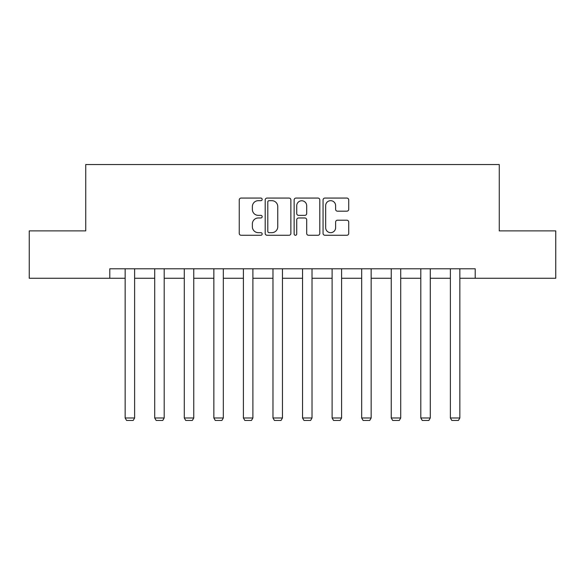 <?xml version="1.0" encoding="UTF-8"?>
<svg xmlns="http://www.w3.org/2000/svg" width="585" height="585" viewBox="0 0 585 585"><rect width="100%" height="100%" fill="white"/><g stroke="black" fill="none" stroke-linecap="round" stroke-linejoin="round"><path stroke-width="0.88" d="M262.175 199.368A1.302 1.302 0 0 0 260.873 198.066L241.108 198.066A1.857 1.857 0 0 0 239.25 199.931L239.25 233.415A1.857 1.857 0 0 0 241.108 235.272L260.873 235.272A1.302 1.302 0 0 0 262.175 233.971A1.302 1.302 0 0 0 260.873 232.669L258.314 232.669A5.952 5.952 0 0 1 252.362 226.717L252.362 223.923A5.952 5.952 0 0 1 258.314 217.971L260.873 217.971A1.302 1.302 0 0 0 262.175 216.669A1.302 1.302 0 0 0 260.873 215.368L258.314 215.368A5.952 5.952 0 0 1 252.362 209.415L252.362 206.622A5.952 5.952 0 0 1 258.314 200.67L260.873 200.67A1.302 1.302 0 0 0 262.175 199.368M346.868 211.185A1.857 1.857 0 0 0 348.726 209.32L348.726 199.931A1.857 1.857 0 0 0 346.868 198.066L324.916 198.066A1.857 1.857 0 0 0 323.059 199.931L323.059 233.415A1.857 1.857 0 0 0 324.916 235.272L346.868 235.272A1.857 1.857 0 0 0 348.726 233.415L348.726 222.066A1.857 1.857 0 0 0 346.868 220.209L337.472 220.209A1.857 1.857 0 0 0 335.614 222.066L335.614 227.697A4.98 4.98 0 0 1 330.635 232.669A4.98 4.98 0 0 1 325.662 227.697L325.662 205.649A4.98 4.98 0 0 1 330.635 200.67A4.98 4.98 0 0 1 335.614 205.649L335.614 209.32A1.857 1.857 0 0 0 337.472 211.185L346.868 211.185M109.797 278.27L29.25 278.27L29.25 230.885L85.732 230.885L85.732 164.553L499.268 164.553L499.268 230.885L555.75 230.885L555.75 278.27L475.203 278.27L475.203 268.793L109.797 268.793L109.797 278.27L125.146 278.27M290.869 199.931A1.857 1.857 0 0 0 289.012 198.066L267.06 198.066A1.857 1.857 0 0 0 265.202 199.931L265.202 233.415A1.857 1.857 0 0 0 267.06 235.272L289.012 235.272A1.857 1.857 0 0 0 290.869 233.415L290.869 199.931M295.988 198.066L317.94 198.066A1.857 1.857 0 0 1 319.798 199.931L319.798 233.415A1.857 1.857 0 0 1 317.94 235.272L308.544 235.272A1.857 1.857 0 0 1 306.686 233.415L306.686 219.836A1.857 1.857 0 0 0 304.822 217.971L298.591 217.971A1.857 1.857 0 0 0 296.734 219.836L296.734 233.971A1.302 1.302 0 0 1 295.432 235.272A1.302 1.302 0 0 1 294.131 233.971L294.131 199.931A1.857 1.857 0 0 1 295.988 198.066M134.623 278.27L154.718 278.27M164.195 278.27L184.282 278.27M193.759 278.27L213.847 278.27M223.324 278.27L243.411 278.27M252.888 278.27L272.976 278.27M282.453 278.27L302.547 278.27M312.024 278.27L332.112 278.27M341.589 278.27L361.676 278.27M371.153 278.27L391.241 278.27M400.718 278.27L420.805 278.27M430.282 278.27L450.377 278.27M459.854 278.27L475.203 278.27M269.107 200.67A1.302 1.302 0 0 0 267.806 201.971L267.806 231.367A1.302 1.302 0 0 0 269.107 232.669L271.806 232.669A5.952 5.952 0 0 0 277.758 226.717L277.758 206.622A5.952 5.952 0 0 0 271.806 200.67L269.107 200.67M306.686 205.744A4.98 4.98 0 0 0 301.706 200.765A4.98 4.98 0 0 0 296.734 205.744L296.734 213.51A1.857 1.857 0 0 0 298.591 215.368L304.822 215.368A1.857 1.857 0 0 0 306.686 213.51L306.686 205.744M134.623 268.793L134.623 417.983L125.146 417.983L125.146 268.793M134.623 417.983L133.204 420.447L126.572 420.447L125.146 417.983M164.195 268.793L164.195 417.983L154.718 417.983L154.718 268.793M164.195 417.983L162.769 420.447L156.136 420.447L154.718 417.983M193.759 268.793L193.759 417.983L184.282 417.983L184.282 268.793M193.759 417.983L192.333 420.447L185.701 420.447L184.282 417.983M223.324 268.793L223.324 417.983L213.847 417.983L213.847 268.793M223.324 417.983L221.905 420.447L215.265 420.447L213.847 417.983M252.888 268.793L252.888 417.983L243.411 417.983L243.411 268.793M252.888 417.983L251.47 420.447L244.837 420.447L243.411 417.983M282.453 268.793L282.453 417.983L272.976 417.983L272.976 268.793M282.453 417.983L281.034 420.447L274.402 420.447L272.976 417.983M312.024 268.793L312.024 417.983L302.547 417.983L302.547 268.793M312.024 417.983L310.598 420.447L303.966 420.447L302.547 417.983M341.589 268.793L341.589 417.983L332.112 417.983L332.112 268.793M341.589 417.983L340.163 420.447L333.53 420.447L332.112 417.983M371.153 268.793L371.153 417.983L361.676 417.983L361.676 268.793M371.153 417.983L369.735 420.447L363.095 420.447L361.676 417.983M400.718 268.793L400.718 417.983L391.241 417.983L391.241 268.793M400.718 417.983L399.299 420.447L392.667 420.447L391.241 417.983M430.282 268.793L430.282 417.983L420.805 417.983L420.805 268.793M430.282 417.983L428.863 420.447L422.231 420.447L420.805 417.983M459.854 268.793L459.854 417.983L450.377 417.983L450.377 268.793M459.854 417.983L458.428 420.447L451.796 420.447L450.377 417.983"/></g></svg>

